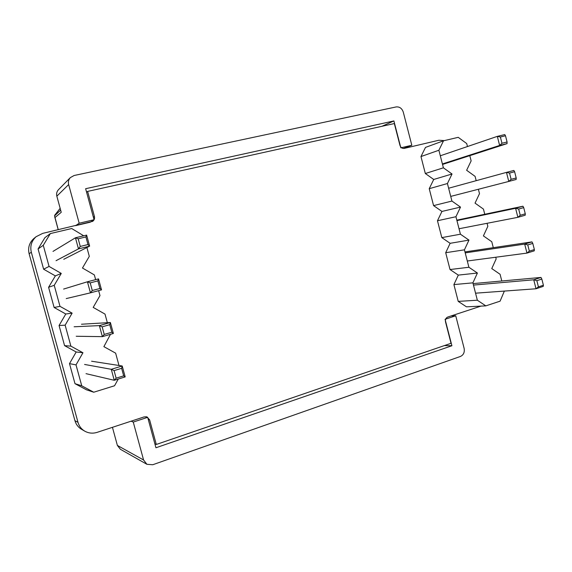 <?xml version="1.0" encoding="UTF-8"?>
<svg xmlns="http://www.w3.org/2000/svg" width="572" height="572" viewBox="0 0 572 572"><rect width="100%" height="100%" fill="white"/><g stroke="black" fill="none" stroke-linecap="round" stroke-linejoin="round"><path stroke-width="0.86" d="M93.372 217.217L94.437 216.509L87.623 191.405L394.337 123.552L399.95 145.324C400.757 147.605 402.188 148.627 404.254 148.384L438.86 140.247L444.365 140.598M480.981 306.113L447.747 317.038C445.86 317.91 445.116 319.526 445.509 321.879L451.036 343.3L156.299 444.473L149.614 419.841L148.227 419.326M77.999 422.358L31.317 252.209L29.129 253.768L74.939 420.685L77.999 422.358C79.136 426.269 81.446 429.236 84.921 431.252C88.789 433.319 92.871 433.683 97.183 432.339L144.13 416.902L146.911 416.909L149.614 419.841M94.437 216.509C94.873 218.525 94.28 220.134 92.65 221.35L42.728 233.369L36.086 236.715C31.503 240.955 29.916 246.117 31.317 252.209M84.921 431.252L81.739 429.408C78.321 427.427 76.055 424.517 74.939 420.685M29.129 253.768C27.749 247.798 29.315 242.728 33.812 238.574L34.334 238.145M156.299 444.473L154.869 443.815M87.623 191.405L86.601 192.263M81.489 324.224L110.389 322.515L113.37 333.483L102.374 336.643L99.371 325.618L110.389 322.515L109.76 324.682L102.166 326.834L104.233 334.427L111.819 332.253L109.76 324.682M111.819 332.253L113.37 333.483M104.233 334.427L102.374 336.643L76.219 336.264M102.166 326.834L99.371 325.618L74.124 326.776M98.527 278.886L101.523 289.89L90.447 292.843L87.43 281.781L98.527 278.886L97.848 280.888L90.197 282.89L92.278 290.512L99.914 288.488L97.848 280.888M99.914 288.488L101.523 289.89M92.278 290.512L90.447 292.843L66.216 298.584M90.197 282.89L87.43 281.781L63.606 289.075M86.622 235.099L89.625 246.146L78.471 248.884L75.447 237.788L86.622 235.099L85.9 236.937L78.192 238.789L80.273 246.439L87.974 244.559L85.9 236.937M87.974 244.559L89.625 246.146L63.757 259.295M80.273 246.439L78.471 248.884L56.063 260.682M78.192 238.789L75.447 237.788L52.996 251.401M91.591 361.218L122.208 365.987L125.182 376.912L114.257 380.28L111.268 369.297L122.208 365.987L121.629 368.318L114.085 370.613L116.145 378.178L123.681 375.861L121.629 368.318M123.681 375.861L125.182 376.912M116.145 378.178L114.257 380.28L86.043 373.666M114.085 370.613L111.268 369.297L84.577 364.45M59.989 306.349L72.129 313.149L65.144 325.168L59.059 325.525L65.78 313.999L54.118 307.486L59.989 306.349L54.233 285.306L48.584 287.301L54.118 307.486M72.129 313.149L65.78 313.999M69.498 363.628L76.176 351.987L64.572 345.645L70.885 346.139L82.954 352.752L76.019 364.893L69.498 363.628L74.996 383.683L81.746 385.807L93.744 392.22L86.536 389.847L74.996 383.683M76.176 351.987L82.954 352.752M59.059 325.525L64.572 345.645M48.584 287.301L55.355 275.897L43.622 269.205L49.063 266.423L61.268 273.423L55.355 275.897M38.074 248.956L44.895 237.673L50.372 233.562L43.279 245.309L38.074 248.956L43.622 269.205M110.503 334.305L103.882 346.646L115.637 353.16L118.99 365.487M93.744 392.22L114.536 385.764L118.268 379.043M50.372 233.562L71.707 228.528L83.712 235.8M86.901 247.533L89.303 256.363L82.468 268.025L94.351 274.917L95.638 279.637M98.634 290.662L99.978 295.602L93.193 307.4L105.012 314.099L107.35 322.694M49.063 266.423L43.279 245.309M61.268 273.423L54.233 285.306M70.885 346.139L65.144 325.168M81.746 385.807L76.019 364.893M443.522 140.798L438.888 150.243L420.963 156.556L425.489 147.412L443.522 140.798L458.222 137.33L466.709 143.558L467.467 146.532M469.798 155.648L471.135 160.882L466.638 170.277L475.089 176.369L476.19 180.68M478.378 189.275L479.493 193.643L475.039 203.132L483.44 209.095L484.763 214.271M443.393 167.818L452.03 173.995L433.726 179.465L425.325 173.516L443.393 167.818L438.888 150.243M420.963 156.556L425.325 173.516M477.355 300.228L485.814 305.87L466.466 306.828L458.222 301.38L477.355 300.228L472.901 282.847L453.903 284.591L458.222 301.38M453.903 284.591L458.308 275.111L450.028 269.541L468.904 267.26L464.428 249.835L445.702 252.71L450.028 269.541M445.702 252.71L450.135 243.315L441.82 237.616L460.424 234.205L455.941 216.724L437.473 220.742L441.82 237.616M437.473 220.742L441.942 211.433L433.583 205.613L451.923 201.058L447.426 183.533L429.229 188.688L433.583 205.613M429.229 188.688L433.726 179.465M452.03 173.995L447.426 183.533M451.923 201.058L460.51 207.1L455.941 216.724M460.424 234.205L468.968 240.111L464.428 249.835M468.904 267.26L477.406 273.037L472.901 282.847M504.368 291.077L500.092 301.165L485.814 305.87M495.731 257.236L496.16 258.916L491.763 268.575L500.078 274.281L501.794 280.995M487.065 223.302L487.837 226.326L483.411 235.9L491.77 241.734L493.293 247.676M460.51 207.1L441.942 211.433M468.968 240.111L450.135 243.315M477.406 273.037L458.308 275.111M60.639 210.124L54.547 215.858L58.258 229.722M54.948 217.589L61.233 212.291L56.835 196.175C56.249 193.729 56.778 191.591 58.423 189.754L70.349 177.599C68.576 179.579 68.011 181.896 68.647 184.556L56.835 196.175M451.122 315.93L455.734 315.773L445.073 319.29L451.901 345.745L155.941 447.762L147.683 417.317L133.262 422.064L131.102 421.185M147.683 417.317L145.982 416.702M94.058 219.734L90.226 222.208L75.633 225.633L79.172 223.223L94.058 219.734L85.636 188.71L393.893 120.942L381.867 126.312M393.893 120.942L400.836 147.833L411.819 145.259L403.417 148.455M117.382 445.431L143.579 459.988L146.925 464.307L120.37 449.27L117.382 445.431L112.441 427.327M451.901 345.745L444.394 345.581M143.579 459.988L133.262 422.064M146.925 464.307L152.738 464.743L460.453 356.449C463.563 354.947 464.786 352.245 464.121 348.341L455.734 315.773M79.172 223.223L68.647 184.556M70.349 177.599L74.145 175.497L396.131 106.935C399.578 106.614 401.966 108.344 403.289 112.141L411.819 145.259M527.77 244.923L524.681 244.094L531.967 241.885L532.789 243.4L527.77 244.923L529.35 251.122L534.362 249.585L532.789 243.4M534.362 249.585L534.241 250.858L526.969 253.096L524.681 244.094L465.215 252.888M529.35 251.122L526.969 253.096L467.295 261.011M531.967 241.885L464.964 251.916M518.668 209.052L515.587 208.294L522.922 206.227L523.716 207.622L518.668 209.052L520.248 215.272L525.289 213.828L523.716 207.622M525.289 213.828L525.203 215.222L517.882 217.324L515.587 208.294L456.935 220.606M520.248 215.272L517.882 217.324L459.023 228.743M522.922 206.227L456.821 220.156M509.538 173.073L506.47 172.386L513.849 170.456L514.621 171.743L509.538 173.073L511.118 179.315L516.194 177.971L514.621 171.743M516.194 177.971L516.137 179.479L508.773 181.438L506.47 172.386L448.634 188.231M511.118 179.315L508.773 181.438L450.729 196.396M500.378 136.994L497.325 136.372L504.754 134.584L505.491 135.757L500.378 136.994L501.966 143.25L507.078 141.999L505.491 135.757M507.078 141.999L507.049 143.629L499.628 145.452L497.325 136.372L440.311 155.777M501.966 143.25L499.628 145.452L442.406 163.964M507.049 143.629L442.528 164.443M536.851 280.688L533.747 279.794L540.983 277.441L541.834 279.065L536.851 280.688L538.424 286.872L543.4 285.235L541.834 279.065M543.4 285.235L543.25 286.386L536.021 288.767L533.747 279.794L473.473 285.085M538.424 286.872L536.021 288.767L475.554 293.186M540.983 277.441L473.094 283.598M60.153 208.33L54.74 215.201M33.812 238.574L36.086 236.715M54.705 215.251L60.146 208.33M58.222 229.73L54.74 216.981"/></g></svg>
